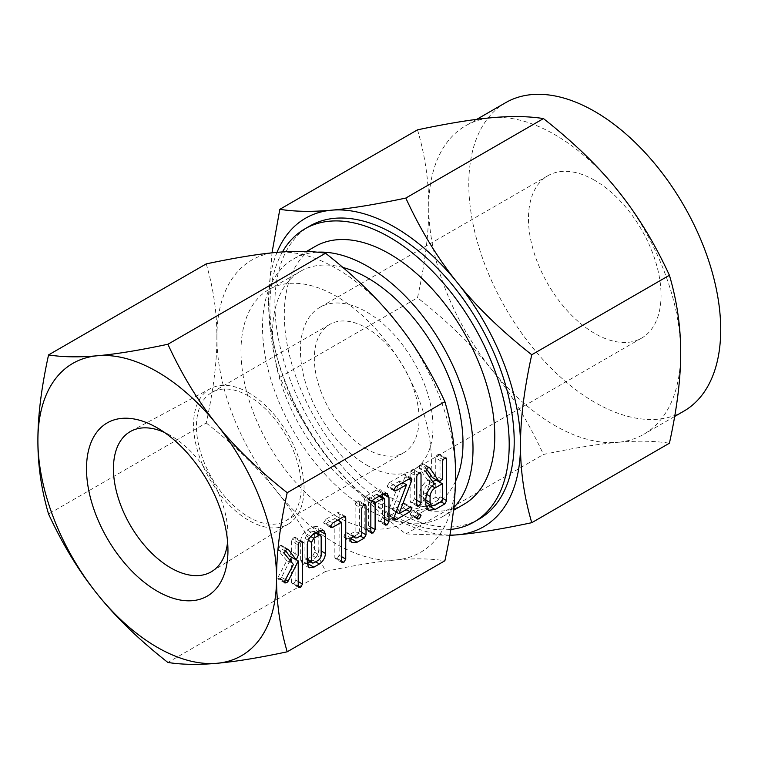 <?xml version="1.0" encoding="UTF-8"?>
<svg xmlns="http://www.w3.org/2000/svg" width="758" height="758" viewBox="0 0 758 758"><rect width="100%" height="100%" fill="white"/><g stroke="black" fill="none" stroke-linecap="round" stroke-linejoin="round"><path stroke-width="0.57" stroke-dasharray="3.79 2.84" d="M206.233 263.888C213.415 288.201 216.968 312.666 216.892 337.282C216.959 361.699 213.405 390.266 206.233 422.992L48.559 514.019M206.233 422.992C234.753 445.391 258.194 468.084 276.547 491.061C294.966 513.839 311.301 540.625 325.552 571.428L167.888 662.464M325.552 571.428C354.081 565.383 377.522 561.555 395.875 559.954C414.294 558.267 430.629 558.542 444.88 560.768M216.892 337.282A168.75 97.431 60 0 1 276.547 252.405A168.75 97.431 60 0 1 336.211 268.389A168.75 97.431 60 0 1 395.875 321.297A168.75 97.431 60 0 1 455.539 475.067A168.75 97.431 60 0 1 395.875 559.954A168.75 97.431 60 0 1 336.211 543.96A168.75 97.431 60 0 1 276.547 491.061A168.75 97.431 60 0 1 216.892 337.282M227.589 541.951A80.964 46.74 -120 0 0 227.95 534.788A80.964 46.74 -120 0 0 170.692 435.632L157.228 427.853L170.692 435.632A80.964 46.74 -120 0 0 164.315 432.363M336.211 516.132A134.659 77.742 -120 0 0 403.54 522.793A134.659 77.742 -120 0 0 424.186 414.891A134.659 77.742 -120 0 0 336.211 296.226A134.659 77.742 -120 0 0 268.882 289.556A134.659 77.742 -120 0 0 248.245 397.467A134.659 77.742 -120 0 0 336.211 516.132M248.823 392.843A78.131 45.11 -120 0 0 210.478 388.57A78.131 45.11 -120 0 0 197.592 450.925A78.131 45.11 -120 0 0 248.823 520.424A78.131 45.11 -120 0 0 288.59 523.873A78.131 45.11 -120 0 0 299.666 461.044A78.131 45.11 -120 0 0 248.823 392.843M455.463 481.425A134.659 77.742 60 0 1 435.101 504.582A134.659 77.742 60 0 1 367.772 497.911A134.659 77.742 60 0 1 279.797 379.246A134.659 77.742 60 0 1 300.443 271.336A134.659 77.742 60 0 1 342.938 267.479M248.823 396.159A74.066 42.761 -120 0 0 211.795 392.492A74.066 42.761 -120 0 0 200.444 451.834A74.066 42.761 -120 0 0 248.823 517.108A74.066 42.761 -120 0 0 285.861 520.774A74.066 42.761 -120 0 0 297.212 461.423A74.066 42.761 -120 0 0 248.823 396.159M453.758 507.661A148.833 85.929 60 0 1 442.179 516.852A148.833 85.929 60 0 1 367.772 509.48A148.833 85.929 60 0 1 270.54 378.327A148.833 85.929 60 0 1 293.355 259.065A148.833 85.929 60 0 1 317.346 252.187M366.711 449.039A74.066 42.761 60 0 1 318.322 383.775A74.066 42.761 60 0 1 329.673 324.433A74.066 42.761 60 0 1 366.711 328.1A74.066 42.761 60 0 1 415.09 393.364A74.066 42.761 60 0 1 403.739 452.716A74.066 42.761 60 0 1 366.711 449.039M315.129 246.492A148.833 85.929 -120 0 0 292.313 365.754A148.833 85.929 -120 0 0 389.546 496.907A148.833 85.929 -120 0 0 463.962 504.278M366.711 465.118A93.755 54.131 -120 0 0 413.584 469.761A93.755 54.131 -120 0 0 427.957 394.634A93.755 54.131 -120 0 0 366.711 312.021A93.755 54.131 -120 0 0 319.829 307.378A93.755 54.131 -120 0 0 305.465 382.506A93.755 54.131 -120 0 0 366.711 465.118M282.45 251.931A169.224 97.697 -120 0 0 389.546 513.554A169.224 97.697 -120 0 0 450.858 529.435M594.755 180.366A93.755 54.131 -120 0 0 547.873 175.723A93.755 54.131 -120 0 0 533.509 250.841A93.755 54.131 -120 0 0 594.755 333.463A93.755 54.131 -120 0 0 641.628 338.106A93.755 54.131 -120 0 0 656.002 262.979A93.755 54.131 -120 0 0 594.755 180.366M491.734 369.62C511.176 393.667 528.421 421.95 543.458 454.459C573.569 448.073 598.318 444.036 617.685 442.34A178.13 102.842 60 0 1 554.714 425.465A178.13 102.842 60 0 1 491.734 369.62A178.13 102.842 60 0 1 428.753 207.313C428.839 233.085 425.086 263.234 417.506 297.771C447.618 321.43 472.357 345.373 491.734 369.62M479.16 519.05A169.224 97.697 60 0 1 394.548 510.665A169.224 97.697 60 0 1 284.004 361.547A169.224 97.697 60 0 1 309.937 225.95M449.864 535.404L405.805 533.945C375.693 510.286 350.945 486.342 331.578 462.096A178.13 102.842 -120 0 0 394.548 517.941A178.13 102.842 -120 0 0 449.92 535.101M331.578 462.096C312.135 438.048 294.89 409.765 279.844 377.257C272.264 351.589 268.512 325.76 268.597 299.78A178.13 102.842 -120 0 0 331.578 462.096M405.805 533.945L543.458 454.459M279.844 377.257L417.506 297.771M505.69 102.652A178.13 102.842 -120 0 0 478.383 245.384A178.13 102.842 -120 0 0 594.755 402.356A178.13 102.842 -120 0 0 683.811 411.177M417.506 129.836C425.086 155.494 428.839 181.323 428.753 207.313A178.13 102.842 60 0 1 465.649 125.762A178.13 102.842 60 0 1 491.734 117.717A178.13 102.842 60 0 1 554.714 134.592A178.13 102.842 60 0 1 617.685 190.429A178.13 102.842 60 0 1 680.665 352.745A178.13 102.842 60 0 1 643.779 434.287A178.13 102.842 60 0 1 617.685 442.34C637.127 440.569 654.372 440.862 669.418 443.212M277.011 252.367A178.13 102.842 -120 0 0 268.597 299.78L271.989 252.84M289.982 560.333L281.54 577.331L280.119 578.932L278.243 579.121L277.636 578.089L278.025 577.35L284.657 581.178M278.025 577.35L286.789 560.664L293.422 564.492M286.789 560.664L277.93 549.948L284.563 553.776M277.93 549.948L277.693 549.124L284.316 552.952M277.693 549.124L278.47 547.143L285.103 550.971M278.47 547.143L280.214 545.514L286.846 549.342M280.214 545.514L281.872 545.788L287.557 549.067M288.012 549.152L281.379 545.324L285.434 550.516M289.622 556.069L291.593 551.578L298.226 555.406M291.593 551.578L291.593 541.174L298.226 545.002M291.593 541.174L292.304 539.09L298.936 542.918M292.304 539.09L294 537.564L300.632 541.383M294 537.564L295.222 537.327L301.855 541.155M300.585 541.42L295.866 538.701L295.222 537.327L301.997 541.231M295.866 538.701L295.866 580.192L298.226 581.557M295.866 580.192L294 583.489L298.226 585.925M294 583.489L292.105 583.698L291.593 582.665L298.226 586.493M291.593 582.665L291.593 557.083L296.293 559.792M281.54 577.331L285.482 579.605M280.119 578.932L284.364 581.386M277.636 578.089L284.259 581.907M307.303 563.327L302.537 563.971L300.67 560.124L307.303 563.943M300.67 560.124L300.67 540.89L307.303 544.718M300.67 540.89C301.163 536.171 303.352 532.561 307.255 530.06L313.888 533.888M307.255 530.06L312.779 526.876L319.402 530.704M312.779 526.876L317.081 526.431L319.364 530.723M318.824 530.41L318.824 531.036M318.824 533.954L318.824 549.635L321.184 551M318.824 549.635C318.436 554.117 316.418 557.623 312.779 560.162L315.669 561.83M312.779 560.162L310.013 561.754M312.817 531.168L307.217 534.399L304.943 538.332L304.943 557.746L305.616 559.215L307.217 559.063L312.817 555.822L314.551 552.203L314.551 532.779L313.964 531.15L312.817 531.168L315.707 532.836M307.217 534.399L310.771 536.456M304.943 538.332L308.354 540.293M314.551 532.779L321.184 536.607M314.551 552.203L321.184 556.031M312.817 555.822L319.45 559.65M307.217 559.063L313.84 562.891M304.943 557.746L307.303 559.11M339.11 520.917L339.11 555.235L337.244 558.523L335.349 558.731L334.846 557.689L334.846 518.453L326.063 523.513L324.216 523.712L323.6 522.783L330.223 526.611M323.6 522.783L326.054 519.202L332.686 523.029M326.054 519.202L337.187 512.778L343.819 516.605M337.187 512.778L338.646 512.503L339.11 513.877L343.829 516.596M339.11 513.877L339.11 519.325M339.11 555.235L341.47 556.599M337.244 558.523L341.47 560.958M334.846 557.689L341.47 561.517M334.846 518.453L337.736 520.121M326.063 523.513L330.336 525.976M351.901 537.574L350.518 538.379L351.115 538.72M350.518 538.379L345.496 538.9L344.066 537.128L350.698 540.956M344.066 537.128L343.952 536.512L350.584 540.34M343.952 536.512L344.748 534.409L351.371 538.237M344.748 534.409L346.472 532.817L353.105 536.645M346.472 532.817L353.73 536.446M354.327 536.588L347.695 532.76L348.86 534.163L350.575 534.02L357.207 537.848M350.575 534.02L355.132 531.396L361.756 535.224M355.132 531.396L355.132 504.648L361.756 508.476M355.132 504.648L355.843 502.563L362.466 506.391M355.843 502.563L357.53 501.038L364.162 504.856M357.53 501.038L358.761 500.801L365.384 504.629M364.115 504.894L359.406 502.166L358.761 500.801L365.536 504.705M359.406 502.166L359.406 531.026L361.756 532.391M359.406 531.026L357.473 534.362L360.363 536.029M357.473 534.362L353.332 536.749M382.354 497.267L382.354 517.771L380.488 521.068L378.621 521.286L378.09 520.234L378.09 496.083L377.484 494.453L376.356 494.481L368.473 499.029L368.473 525.777L366.607 529.084L364.74 529.302L364.21 528.26L370.833 532.078M364.21 528.26L364.21 499.399L370.833 503.227M364.21 499.399L366.654 495.77L373.277 499.598M366.654 495.77L376.309 490.189L382.942 494.017M376.309 490.189L380.611 489.744L382.894 494.045M382.354 493.733L382.354 494.358M382.354 517.771L384.713 519.135M380.488 521.068L384.713 523.513M378.09 520.234L384.713 524.062M378.09 496.083L384.713 499.91M376.356 494.481L379.246 496.149M368.473 499.029L371.685 500.886M368.473 525.777L370.833 527.142M366.607 529.084L370.833 531.529M402.83 482.581L392.369 509.897L403.303 503.577L404.725 503.388L405.227 504.629L403.303 507.898L389.489 515.876L387.319 516.425L386.931 515.44L393.563 519.268M386.931 515.44L387.224 514.142L393.847 517.97M387.224 514.142L399.892 480.894L402.782 482.562M399.892 480.894L389.489 486.901L393.772 489.365M389.489 486.901L387.67 487.119L387.035 486.153L393.667 489.981M387.035 486.153L389.489 482.581L396.121 486.409M389.489 482.581L403.303 474.603L409.936 478.431M403.303 474.603L404.952 474.271L405.331 475.342L410.324 478.232M405.331 475.342L404.999 476.915L408.78 479.094M404.999 476.915L402.849 482.524M392.369 509.897L396.102 512.048M403.303 503.577L409.936 507.405M404.725 503.388L411.357 507.216M405.227 504.629L409.983 507.377M403.303 507.898L406.193 509.565M389.489 515.876L393.724 518.32M412.504 502.118L410.628 502.355L410.125 501.322L410.125 472.727L410.628 471.05L412.504 469.136L413.754 468.908L414.389 470.254L414.389 498.859L412.504 502.118L416.748 504.572M410.125 501.322L416.748 505.15M410.125 472.727L416.748 476.555M410.628 471.05L417.26 474.878M412.504 469.136L419.136 472.964M414.389 470.254L419.108 472.983M414.389 498.859L416.748 500.214M414.389 511.802L419.174 514.559L412.541 510.731L413.859 510.541L414.389 511.802L412.541 515.052L416.843 517.534M412.541 515.052L410.637 515.175L410.125 514.265L416.748 518.093M410.125 514.265L412.541 510.731M425.987 506.799L421.761 506.458L419.193 501.18L419.193 495.002C419.923 488.408 423.011 483.348 428.459 479.814L433.405 482.666M428.459 479.814L427.739 480.231L434.372 484.059M427.739 480.231L419.544 468.482L426.176 472.31M419.544 468.482L419.193 467.515L425.825 471.343M419.193 467.515L419.96 465.469L426.593 469.297M419.96 465.469L421.704 463.83L428.327 467.658M421.704 463.83L422.613 463.555L429.246 467.383M426.659 469.202L422.613 463.555L429.075 467.402M432.392 477.54L435.746 475.607L442.378 479.435M435.746 475.607L435.746 457.993L442.378 461.821M435.746 457.993L436.447 455.89L443.079 459.718M436.447 455.89L438.152 454.336L444.775 458.164L440.019 455.463L440.019 480.79M438.152 454.336L439.375 454.108L446.007 457.936M440.019 455.463L439.375 454.108L446.178 458.022M440.019 482.382L440.019 496.822L442.378 498.186M440.019 496.822L438.115 500.128L441.014 501.796M438.115 500.128L430.127 504.743M419.193 501.18L425.825 505.008M419.193 495.002L425.825 498.83M432.704 481.671L428.507 484.097C425.484 486.096 423.807 488.91 423.466 492.539L423.466 498.717L424.859 501.701L428.507 501.36L435.746 497.182L435.746 479.918M435.746 497.182L442.378 501.01M428.507 501.36L435.139 505.188M423.466 498.717L425.825 500.072M423.466 492.539L426.631 494.368M428.507 484.097L431.889 486.049M227.95 534.788L227.95 550.346M210.478 388.57L130.954 431.207M288.59 523.873L211.908 571.418M403.54 522.793L435.101 504.582M268.882 289.556L300.443 271.336M329.673 324.433L211.795 392.492M403.739 452.716L285.861 520.774M442.179 516.852L453.464 510.333M293.355 259.065L306.545 251.448M547.873 175.723L319.829 307.378M641.628 338.106L413.584 469.761M476.744 119.357L465.649 125.762M674.677 416.455L643.779 434.287M298.737 587.526L292.105 583.698M284.866 582.949L278.243 579.121M323.704 530.249L317.081 526.431M309.169 567.799L302.537 563.971M316.294 532.495L313.964 531.15M307.303 560.19L305.616 559.215M345.269 516.331L338.646 512.503M341.981 562.559L335.349 558.731M330.839 527.54L324.216 523.712M352.129 542.728L345.496 538.9M353.133 536.636L348.86 534.163M387.243 493.572L380.611 489.744M385.254 525.114L378.621 521.286M379.834 495.808L377.484 494.453M371.373 533.13L364.74 529.302M394.302 490.947L387.67 487.119M411.575 478.099L404.952 474.271M393.952 520.253L387.319 516.425M417.26 506.183L410.628 502.355M417.27 519.003L410.637 515.175M420.491 514.369L413.859 510.541M429.464 467.459L422.831 463.631M428.393 510.286L421.761 506.458M425.825 502.26L424.859 501.701"/><path stroke-width="1.14" d="M419.174 514.559L420.491 514.369L421.022 515.63L419.174 518.879L417.27 519.003L416.748 518.093L419.174 514.559L421.022 515.63M420.377 472.727L421.022 474.082L421.022 502.687L419.136 505.946L417.26 506.183L416.748 505.15L416.748 476.555L417.26 474.878L419.136 472.964L420.548 472.812M396.121 519.704L393.952 520.253L393.847 517.97L406.525 484.722L396.121 490.729L394.302 490.947L393.667 489.981L396.121 486.409L409.936 478.431L411.575 478.099L411.632 480.743L399.002 513.725L409.936 507.405L411.357 507.216L411.85 508.457L409.936 511.726L396.121 519.704L393.724 518.32M373.239 532.912L371.373 533.13L370.833 532.078L370.833 503.227L373.277 499.598L382.942 494.017L387.243 493.572L388.987 497.561L388.987 521.599L387.12 524.896L385.254 525.114L384.713 524.062L384.713 499.91L384.116 498.281L382.979 498.309L375.106 502.857L375.106 529.605L373.239 532.912L370.833 531.529M365.384 504.629L366.029 505.993L366.029 534.854L364.105 538.189L357.151 542.197L352.129 542.728L350.584 540.34L351.371 538.237L353.105 536.645L355.483 537.99L357.207 537.848L361.756 535.224L361.756 508.476L362.466 506.391L364.162 504.856L365.536 504.705M354.327 536.588L353.73 536.446M332.696 527.341L330.839 527.54L330.223 526.611L332.686 523.029L343.819 516.605L345.269 516.331L345.743 517.705L345.743 559.063L343.876 562.351L341.981 562.559L341.47 561.517L341.47 522.281L332.696 527.341L330.336 525.976M313.888 567.183L309.169 567.799L307.303 563.943L307.303 544.718C307.786 539.999 309.984 536.389 313.888 533.888L319.402 530.704L323.704 530.249L325.457 534.238L325.457 553.463C325.068 557.945 323.05 561.451 319.402 563.99L313.888 567.183L307.303 563.374M276.547 578.411C276.481 602.904 280.034 627.378 287.206 651.804C258.686 657.859 235.245 661.687 216.892 663.288A168.75 97.431 -120 0 0 276.547 578.411A168.75 97.431 -120 0 0 216.892 424.632A168.75 97.431 -120 0 0 157.228 371.733A168.75 97.431 -120 0 0 97.564 355.739A168.75 97.431 -120 0 0 37.9 440.625C37.824 416.208 41.377 387.641 48.559 354.915C62.725 357.16 79.059 357.435 97.564 355.739C115.832 354.147 139.273 350.319 167.888 344.265C182.043 374.954 198.378 401.749 216.892 424.632C235.16 447.495 258.601 470.187 287.206 492.7C280.024 525.303 276.471 553.88 276.547 578.411M287.206 492.7L444.88 401.674C452.062 426.1 455.615 450.565 455.539 475.067C455.615 499.598 452.062 528.165 444.88 560.768L287.206 651.804M301.855 541.155L302.499 542.52L302.499 584.02L300.632 587.317L298.737 587.526L298.226 586.493L298.226 560.911L288.173 581.159L286.751 582.76L284.866 582.949L284.259 581.907L293.422 564.492L284.563 553.776L285.103 550.971L286.846 549.342L288.495 549.616L296.245 559.897L298.226 555.406L298.226 545.002L298.936 542.918L300.632 541.383L301.997 541.231M446.007 457.936L446.651 459.291L446.651 500.65L444.747 503.956L435.149 509.499L428.393 510.286L425.825 505.008L425.825 498.83C426.555 492.236 429.634 487.176 435.083 483.642L434.372 484.059L426.176 472.31L425.825 471.343L426.593 469.297L428.327 467.658L429.644 467.724L439.024 481.368L442.378 479.435L442.378 461.821L443.079 459.718L444.775 458.164L446.178 458.022M216.892 663.288C198.473 664.965 182.138 664.69 167.888 662.464C139.358 640.055 115.917 617.363 97.564 594.395A168.75 97.431 -120 0 0 157.228 647.304A168.75 97.431 -120 0 0 216.892 663.288M97.564 594.395C79.145 571.617 62.81 544.822 48.559 514.019C41.377 489.706 37.824 465.241 37.9 440.625A168.75 97.431 -120 0 0 97.564 594.395M444.88 401.674C430.715 370.975 414.38 344.179 395.875 321.297C377.607 298.434 354.166 275.741 325.552 253.229C311.396 250.993 295.061 250.718 276.547 252.405C258.279 254.006 234.838 257.834 206.233 263.888L48.559 354.915M325.552 253.229L167.888 344.265M157.228 591.174A100.018 57.741 -120 0 0 227.95 550.346A100.018 57.741 -120 0 0 157.228 427.853L157.228 427.853A100.018 57.741 -120 0 0 86.507 468.681A100.018 57.741 -120 0 0 157.228 591.174M164.315 432.363A80.964 46.74 -120 0 0 130.954 431.207A80.964 46.74 -120 0 0 117.604 495.827A80.964 46.74 -120 0 0 170.692 567.846A80.964 46.74 -120 0 0 211.908 571.418A80.964 46.74 -120 0 0 227.589 541.951M342.938 267.479A134.659 77.742 60 0 1 367.772 278.006A134.659 77.742 60 0 1 455.463 481.425M317.346 252.187A148.833 85.929 60 0 1 367.772 266.437A148.833 85.929 60 0 1 461.205 385.993A148.833 85.929 60 0 1 453.758 507.661M453.464 510.333L463.962 504.278A148.833 85.929 -120 0 0 486.769 385.017A148.833 85.929 -120 0 0 389.546 253.864A148.833 85.929 -120 0 0 315.129 246.492L306.545 251.448M450.858 529.435A169.224 97.697 -120 0 0 474.157 521.94A169.224 97.697 -120 0 0 500.09 386.334A169.224 97.697 -120 0 0 389.546 237.216A169.224 97.697 -120 0 0 304.934 228.84A169.224 97.697 -120 0 0 282.45 251.931M304.934 228.84L309.937 225.95A169.224 97.697 60 0 1 394.548 234.326A169.224 97.697 60 0 1 505.103 383.444A169.224 97.697 60 0 1 479.16 519.05L474.157 521.94M449.92 535.101A178.13 102.842 -120 0 0 457.529 534.807L449.864 535.404M674.677 416.455L683.811 411.177A178.13 102.842 -120 0 0 711.118 268.436A178.13 102.842 -120 0 0 594.755 111.473A178.13 102.842 -120 0 0 505.69 102.652L476.744 119.357M531.756 522.688C501.644 529.084 476.905 533.12 457.529 534.807A178.13 102.842 -120 0 0 520.509 445.211C520.424 471.078 524.176 496.907 531.756 522.688L669.418 443.212C676.998 408.799 680.75 378.64 680.665 352.745C680.741 326.887 676.989 301.059 669.418 275.268C654.467 242.873 637.222 214.59 617.685 190.429C598.403 166.296 573.664 142.352 543.458 118.58C528.515 116.22 511.271 115.927 491.734 117.717C472.452 119.394 447.703 123.44 417.506 129.836L279.844 209.312C294.796 211.672 312.04 211.965 331.578 210.184A178.13 102.842 -120 0 0 277.011 252.367M531.756 354.753C524.176 389.167 520.424 419.326 520.509 445.211A178.13 102.842 -120 0 0 457.529 282.905A178.13 102.842 -120 0 0 394.548 227.059A178.13 102.842 -120 0 0 331.578 210.184C350.859 208.497 375.598 204.461 405.805 198.065C420.747 230.46 437.991 258.743 457.529 282.905C476.81 307.037 501.559 330.981 531.756 354.753L669.418 275.268M271.989 252.84L279.844 209.312M405.805 198.065L543.458 118.58M285.434 550.516L289.622 556.069L296.245 559.897M300.585 541.42L302.499 542.52M298.226 581.557L302.499 584.02M298.226 585.925L300.632 587.317M296.293 559.792L298.226 560.911M291.546 557.187L289.982 560.333M285.482 579.605L288.173 581.159M284.364 581.386L286.751 582.76M319.364 530.723L325.457 534.238M318.824 531.036L318.824 533.954M321.184 551L325.457 553.463M315.669 561.83L319.402 563.99M310.013 561.754L307.303 563.327M313.84 538.227L311.576 542.16L311.576 561.574L312.239 563.042L313.84 562.891L319.45 559.65L321.184 556.031L321.184 536.607L320.587 534.977L319.45 534.987L313.84 538.227L310.771 536.456M308.354 540.293L311.576 542.16M315.707 532.836L319.45 534.987M307.303 559.11L311.576 561.574M343.829 516.596L345.743 517.705M339.11 519.325L339.11 520.917M341.47 556.599L345.743 559.063M341.47 560.958L343.876 562.351M337.736 520.121L341.47 522.281M351.115 538.72L357.151 542.197M364.115 504.894L366.029 505.993M361.756 532.391L366.029 534.854M360.363 536.029L364.105 538.189M353.332 536.749L351.901 537.574M382.894 494.045L388.987 497.561M382.354 494.358L382.354 497.267M384.713 519.135L388.987 521.599M384.713 523.513L387.12 524.896M379.246 496.149L382.979 498.309M371.685 500.886L375.106 502.857M370.833 527.142L375.106 529.605M402.782 482.562L406.525 484.722M393.772 489.365L396.121 490.729M410.324 478.232L411.964 479.17M408.78 479.094L411.632 480.743M396.102 512.048L399.002 513.725M409.983 507.377L411.85 508.457M406.193 509.565L409.936 511.726M416.748 504.572L419.136 505.946M419.108 472.983L421.022 474.082M416.748 500.214L421.022 502.687M416.843 517.534L419.174 518.879M433.405 482.666L435.083 483.642M426.659 469.202L432.392 477.54L439.024 481.368M444.738 458.183L446.651 459.291M440.019 480.79L440.019 482.382M442.378 498.186L446.651 500.65M441.014 501.796L444.747 503.956M430.127 504.743L428.516 505.671L435.149 509.499M428.516 505.671L425.987 506.799M425.825 500.072L430.099 502.535L431.491 505.529L435.139 505.188L442.378 501.01L442.378 483.746L435.746 479.918L432.704 481.671M426.631 494.368L430.099 496.367L430.099 502.535M431.889 486.049L435.139 487.925C432.117 489.924 430.44 492.738 430.099 496.367M442.378 483.746L435.139 487.925M320.587 534.977L316.294 532.495M312.239 563.042L307.303 560.19M355.483 537.99L353.133 536.636M384.116 498.281L379.834 495.808M431.491 505.529L425.825 502.26"/></g></svg>
